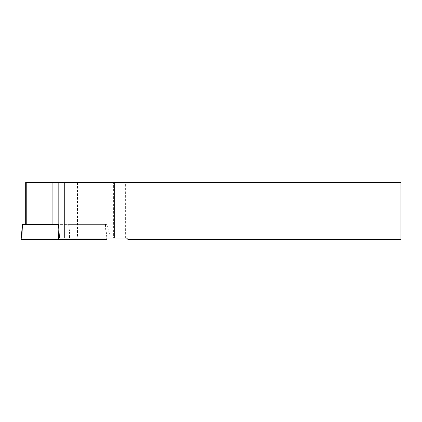 <?xml version="1.0" encoding="UTF-8"?>
<svg xmlns="http://www.w3.org/2000/svg" width="422" height="422" viewBox="0 0 422 422"><rect width="100%" height="100%" fill="white"/><g stroke="black" fill="none" stroke-linecap="round" stroke-linejoin="round"><path stroke-width="0.32" stroke-dasharray="2.11 1.58" d="M114.8 182.526L114.8 238.05L126.579 238.05L128.003 239.474L400.9 239.474L400.9 182.526L25.689 182.526M114.8 238.05L113.623 238.05L113.623 182.526M125.629 238.05L125.629 182.526M77.469 182.526L77.469 238.05L70.279 238.05L110.575 238.05L59.507 238.05M77.469 238.05L113.623 238.05M70.279 238.05L68.654 224.383L106.85 224.383L58.447 224.383L58.974 224.383L58.822 229.22M52.903 224.383L68.654 224.383M106.85 224.383L110.575 238.05M22.419 224.383L58.974 224.383M69.071 224.383L69.556 239.474L106.945 239.474M23.031 224.383L23.099 239.474L69.556 239.474M23.099 239.474L21.1 239.474M69.229 182.526L69.229 229.22M60.984 224.383L60.984 182.526M27.187 224.383L27.187 182.526M105.015 224.383L104.957 238.05M105.405 224.383L106.217 239.474M105.627 224.383L106.819 238.05"/><path stroke-width="0.63" d="M25.689 224.383L25.689 182.526L400.9 182.526L400.9 239.474L128.003 239.474L126.579 238.05L59.507 238.05L58.822 229.22L58.489 239.474L21.1 239.474L22.419 224.383L21.828 239.474M114.705 182.526L114.705 238.05M52.903 182.526L52.903 224.383L58.447 224.383L58.822 229.22L58.822 182.526M106.819 238.05L106.945 239.474L58.489 239.474M58.447 224.383L22.64 224.383M26.233 224.383L26.233 182.526M64.735 182.526L64.735 238.05M104.957 238.05L104.946 239.474"/></g></svg>
